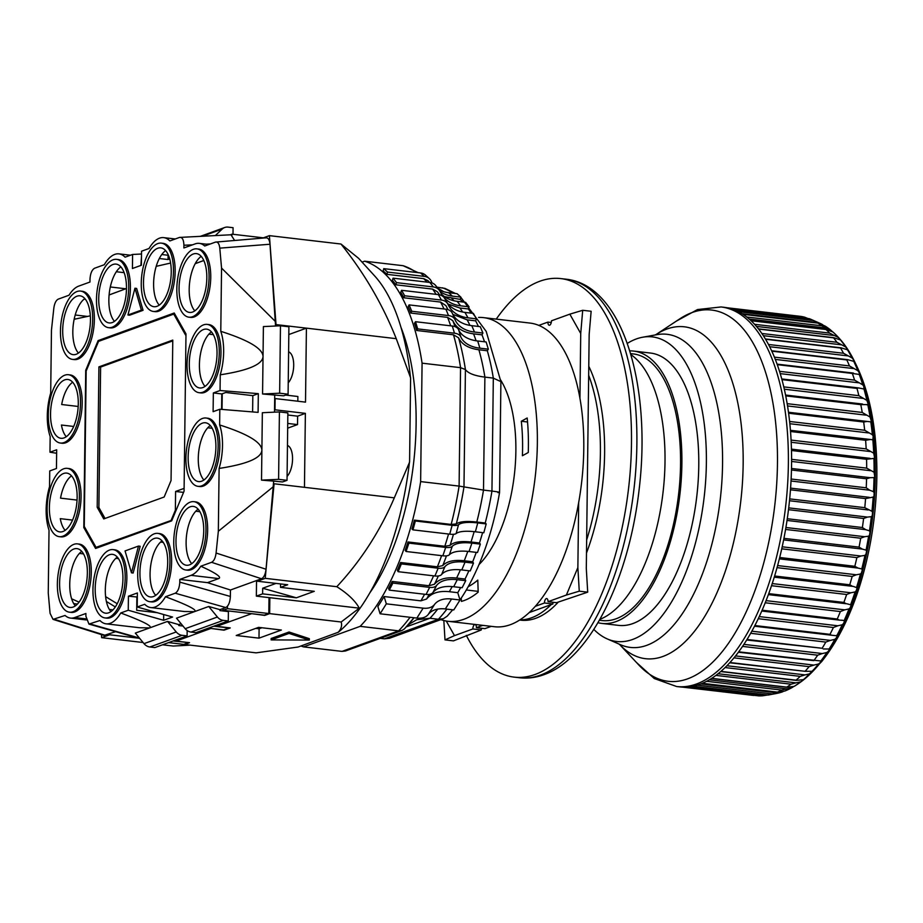 <?xml version="1.0" encoding="UTF-8"?>
<svg xmlns="http://www.w3.org/2000/svg" width="923" height="923" viewBox="0 0 923 923"><rect width="100%" height="100%" fill="white"/><g stroke="black" fill="none" stroke-linecap="round" stroke-linejoin="round"><path stroke-width="1.38" d="M72.663 382.226A29.617 13.533 -83.3 0 0 61.679 404.516L78.19 406.455M50.534 413.908A29.617 13.533 96.7 0 1 67.852 379.468A29.617 13.533 96.7 0 1 78.282 403.847A29.617 13.533 96.7 0 1 60.964 438.298A29.617 13.533 96.7 0 1 50.534 413.908M71.509 475.853A29.617 13.533 -83.3 0 0 60.537 498.143L77.047 500.081M49.38 507.546A29.617 13.533 96.7 0 1 66.71 473.095A29.617 13.533 96.7 0 1 77.14 497.474A29.617 13.533 96.7 0 1 59.822 531.925A29.617 13.533 96.7 0 1 49.38 507.546M210.271 425.526A29.617 13.533 -83.3 0 0 198.272 458.396A29.617 13.533 -83.3 0 0 203.891 480.018M188.142 457.208A29.617 13.533 96.7 0 1 205.46 422.769A29.617 13.533 96.7 0 1 215.89 447.147A29.617 13.533 96.7 0 1 198.572 481.598A29.617 13.533 96.7 0 1 188.142 457.208M211.413 331.888A29.617 13.533 -83.3 0 0 199.414 364.77A29.617 13.533 -83.3 0 0 205.033 386.391M189.284 363.581A29.617 13.533 96.7 0 1 206.602 329.13A29.617 13.533 96.7 0 1 217.032 353.521A29.617 13.533 96.7 0 1 199.714 387.972A29.617 13.533 96.7 0 1 189.284 363.581M62.695 330.272A29.617 13.533 96.7 0 1 80.013 295.822A29.617 13.533 96.7 0 1 90.442 320.2A29.617 13.533 96.7 0 1 73.125 354.651A29.617 13.533 96.7 0 1 62.695 330.272M84.824 298.579A29.617 13.533 -83.3 0 0 72.825 331.449A29.617 13.533 -83.3 0 0 78.443 353.082M98.726 298.556A29.617 13.533 96.7 0 1 116.044 264.105A29.617 13.533 96.7 0 1 126.474 288.484A29.617 13.533 96.7 0 1 109.156 322.935A29.617 13.533 96.7 0 1 98.726 298.556M120.855 266.862A29.617 13.533 -83.3 0 0 108.856 299.744A29.617 13.533 -83.3 0 0 114.475 321.366M143.492 282.323A29.617 13.533 96.7 0 1 160.81 247.872A29.617 13.533 96.7 0 1 171.24 272.25A29.617 13.533 96.7 0 1 153.922 306.701A29.617 13.533 96.7 0 1 143.492 282.323M165.621 250.629A29.617 13.533 -83.3 0 0 153.61 283.499A29.617 13.533 -83.3 0 0 159.241 305.132M179.062 288.057A29.617 13.533 96.7 0 1 196.391 253.606A29.617 13.533 96.7 0 1 206.821 277.996A29.617 13.533 96.7 0 1 189.503 312.436A29.617 13.533 96.7 0 1 179.062 288.057M201.191 256.363A29.617 13.533 -83.3 0 0 189.192 289.245A29.617 13.533 -83.3 0 0 194.811 310.866M59.603 583.071A29.617 13.533 96.7 0 1 76.921 548.62A29.617 13.533 96.7 0 1 87.35 572.998A29.617 13.533 96.7 0 1 70.033 607.449A29.617 13.533 96.7 0 1 59.603 583.071M81.732 551.377A29.617 13.533 -83.3 0 0 69.733 584.259A29.617 13.533 -83.3 0 0 75.351 605.88M95.184 588.805A29.617 13.533 96.7 0 1 112.502 554.354A29.617 13.533 96.7 0 1 122.932 578.744A29.617 13.533 96.7 0 1 105.614 613.195A29.617 13.533 96.7 0 1 95.184 588.805M117.313 557.111A29.617 13.533 -83.3 0 0 105.314 589.993A29.617 13.533 -83.3 0 0 110.933 611.614M139.938 572.572A29.617 13.533 96.7 0 1 157.256 538.121A29.617 13.533 96.7 0 1 167.698 562.499A29.617 13.533 96.7 0 1 150.368 596.95A29.617 13.533 96.7 0 1 139.938 572.572M162.067 540.878A29.617 13.533 -83.3 0 0 150.068 573.76A29.617 13.533 -83.3 0 0 155.687 595.381M175.981 540.855A29.617 13.533 96.7 0 1 193.299 506.404A29.617 13.533 96.7 0 1 203.729 530.794A29.617 13.533 96.7 0 1 186.411 565.245A29.617 13.533 96.7 0 1 175.981 540.855M198.11 509.161A29.617 13.533 -83.3 0 0 186.111 542.043A29.617 13.533 -83.3 0 0 191.73 563.665M187.046 364.389A34.393 15.726 -83.3 0 0 199.16 392.713A34.393 15.726 -83.3 0 0 219.27 352.701A34.393 15.726 -83.3 0 0 207.156 324.388A34.393 15.726 -83.3 0 0 187.046 364.389M199.16 392.713L200.845 392.91A34.393 15.726 -83.3 0 0 220.966 352.898A34.393 15.726 -83.3 0 0 208.852 324.584L207.156 324.388M141.254 283.13A34.393 15.726 -83.3 0 0 153.368 311.443A34.393 15.726 -83.3 0 0 173.478 271.443A34.393 15.726 -83.3 0 0 161.363 243.13A34.393 15.726 -83.3 0 0 141.254 283.13M153.368 311.443L155.052 311.639A34.393 15.726 -83.3 0 0 175.162 271.639A34.393 15.726 -83.3 0 0 163.048 243.326L161.363 243.13M60.456 331.08A34.393 15.726 -83.3 0 0 72.571 359.393A34.393 15.726 -83.3 0 0 92.681 319.393A34.393 15.726 -83.3 0 0 80.566 291.08A34.393 15.726 -83.3 0 0 60.456 331.08M72.571 359.393L74.255 359.589A34.393 15.726 -83.3 0 0 94.365 319.589A34.393 15.726 -83.3 0 0 82.251 291.276L80.566 291.08M47.142 508.354A34.393 15.726 -83.3 0 0 59.257 536.667A34.393 15.726 -83.3 0 0 79.378 496.666A34.393 15.726 -83.3 0 0 67.264 468.353A34.393 15.726 -83.3 0 0 47.142 508.354M59.257 536.667L60.953 536.863A34.393 15.726 -83.3 0 0 81.062 496.862A34.393 15.726 -83.3 0 0 68.948 468.549L67.264 468.353M92.946 589.612A34.393 15.726 -83.3 0 0 105.06 617.937A34.393 15.726 -83.3 0 0 125.17 577.925A34.393 15.726 -83.3 0 0 113.056 549.612A34.393 15.726 -83.3 0 0 92.946 589.612M105.06 617.937L106.745 618.133A34.393 15.726 -83.3 0 0 126.855 578.121A34.393 15.726 -83.3 0 0 114.74 549.808L113.056 549.612M173.743 541.663A34.393 15.726 -83.3 0 0 185.858 569.987A34.393 15.726 -83.3 0 0 205.967 529.975A34.393 15.726 -83.3 0 0 193.853 501.662A34.393 15.726 -83.3 0 0 173.743 541.663M185.858 569.987L187.542 570.183A34.393 15.726 -83.3 0 0 207.652 530.171A34.393 15.726 -83.3 0 0 195.538 501.858L193.853 501.662M137.319 597.019L128.424 596.2L128.251 610.241L120.74 612.976A40.127 18.345 96.7 0 1 106.076 623.821A40.127 18.345 96.7 0 1 99.949 620.51L88.943 624.098L85.885 616.195L85.908 613.483L74.682 617.556A40.127 18.345 96.7 0 1 70.506 618.087A40.127 18.345 96.7 0 1 65.072 615.456L53.038 619.379L50.061 613.31L48.25 592.958L49.023 530.125A40.127 18.345 96.7 0 1 46.15 509.531A40.127 18.345 96.7 0 1 49.554 486.652L49.738 470.938L56.453 468.503L56.684 449.778L49.969 452.212L50.165 436.498A40.127 18.345 96.7 0 1 47.292 415.892A40.127 18.345 96.7 0 1 50.696 393.025L51.457 330.192L53.811 308.305C54.48 303.379 55.98 300.31 58.311 299.11L68.983 295.233A40.127 18.345 96.7 0 1 78.732 286.107L89.958 282.034L89.993 279.334C90.35 273.52 91.885 269.828 94.584 268.235L104.299 264.716A40.127 18.345 96.7 0 1 118.952 253.86A40.127 18.345 96.7 0 1 125.078 257.182L132.6 254.46L141.519 254.01M137.7 573.379A34.393 15.726 -83.3 0 0 149.814 601.704A34.393 15.726 -83.3 0 0 169.936 561.692A34.393 15.726 -83.3 0 0 157.821 533.379A34.393 15.726 -83.3 0 0 137.7 573.379M149.814 601.704L151.51 601.9A34.393 15.726 -83.3 0 0 171.62 561.888A34.393 15.726 -83.3 0 0 159.506 533.575L157.821 533.379M57.364 583.878A34.393 15.726 -83.3 0 0 69.479 612.191A34.393 15.726 -83.3 0 0 89.589 572.191A34.393 15.726 -83.3 0 0 77.474 543.878A34.393 15.726 -83.3 0 0 57.364 583.878M69.479 612.191L71.163 612.399A34.393 15.726 -83.3 0 0 91.285 572.387A34.393 15.726 -83.3 0 0 79.17 544.074L77.474 543.878M48.296 414.727A34.393 15.726 -83.3 0 0 60.41 443.04A34.393 15.726 -83.3 0 0 80.52 403.039A34.393 15.726 -83.3 0 0 68.406 374.715A34.393 15.726 -83.3 0 0 48.296 414.727M60.41 443.04L62.095 443.236A34.393 15.726 -83.3 0 0 82.205 403.236A34.393 15.726 -83.3 0 0 70.09 374.911L68.406 374.715M96.488 299.364A34.393 15.726 -83.3 0 0 108.602 327.677A34.393 15.726 -83.3 0 0 128.712 287.676A34.393 15.726 -83.3 0 0 116.598 259.363A34.393 15.726 -83.3 0 0 96.488 299.364M108.602 327.677L110.299 327.884A34.393 15.726 -83.3 0 0 130.408 287.872A34.393 15.726 -83.3 0 0 118.294 259.559L116.598 259.363M176.824 288.864A34.393 15.726 -83.3 0 0 188.938 317.189A34.393 15.726 -83.3 0 0 209.059 277.177A34.393 15.726 -83.3 0 0 196.945 248.864A34.393 15.726 -83.3 0 0 176.824 288.864M188.938 317.189L190.634 317.385A34.393 15.726 -83.3 0 0 210.744 277.373A34.393 15.726 -83.3 0 0 198.63 249.06L196.945 248.864M185.904 458.027A34.393 15.726 -83.3 0 0 198.018 486.34A34.393 15.726 -83.3 0 0 218.128 446.34A34.393 15.726 -83.3 0 0 206.014 418.015A34.393 15.726 -83.3 0 0 185.904 458.027M198.018 486.34L199.703 486.536A34.393 15.726 -83.3 0 0 219.812 446.536A34.393 15.726 -83.3 0 0 207.698 418.211L206.014 418.015M252.614 411.923L252.821 395.644L225.812 392.483L221.785 393.936L221.589 409.385M136.858 597.193L136.696 610.299L157.302 612.71M72.559 520.099L60.283 518.657A29.617 13.533 -83.3 0 0 65.141 530.356M73.702 426.461L61.426 425.03A29.617 13.533 -83.3 0 0 66.283 436.717M141.484 256.432L140.919 265.42M200.672 256.756L201.618 256.859M161.779 254.517L168.448 255.29M169.705 258.936L168.032 259.536L159.321 258.521M116.333 271.743L124.144 272.654M175.255 238.976L163.717 237.626A40.127 18.345 96.7 0 0 149.064 248.483L141.554 251.206L141.381 265.247L132.427 268.501L132.6 254.46M125.678 288.772L110.31 286.972M84.062 299.156L85.424 299.306M75.201 314.997L87.477 316.427M74.267 318.747L75.836 318.931M73.725 603.607L77.463 604.046M109.341 609.411L112.998 609.838M128.424 596.2L137.377 592.958L137.204 606.999L172.578 617.049L163.625 620.291L163.694 614.522M163.717 237.626A40.127 18.345 96.7 0 1 169.844 240.949L179.558 237.419C182.246 237.038 183.7 239.657 183.919 245.264L183.885 247.964L195.111 243.891A40.127 18.345 96.7 0 1 199.299 243.372A40.127 18.345 96.7 0 1 204.721 246.003L215.474 242.103C217.805 241.63 219.236 243.637 219.789 248.137L221.555 268.085L220.782 331.322A40.127 18.345 96.7 0 1 220.251 374.807L220.055 390.521L258.325 393.648L258.094 412.373L219.824 409.247L213.109 411.681L213.34 392.956L221.785 393.936M86.45 370.342L85.724 370.261L98.126 340.599L100.065 340.829M98.126 340.599L174.216 313.001L185.984 333.895L184.069 491.198L171.678 520.86L95.588 548.458L83.808 527.564L84.962 527.691M83.808 527.564L85.724 370.261M219.824 409.247L219.639 424.961A40.127 18.345 96.7 0 1 219.109 468.434L218.336 531.267L216.086 553.027C215.428 558 213.928 561.092 211.575 562.315L200.81 566.214A40.127 18.345 96.7 0 1 191.061 575.341L179.835 579.413L179.8 582.125C179.443 587.939 177.92 591.631 175.208 593.212L165.494 596.731A40.127 18.345 96.7 0 1 150.841 607.588L184.265 611.499L194.407 611.672L176.501 618.168L185.188 628.701A9.553 8.284 70.1 0 0 191.049 632.059L223.274 620.371L228.281 620.948L228.396 611.591L219.951 610.599L219.962 609.665L225.777 607.553C228.489 605.973 230.023 602.281 230.369 596.466L230.45 590.016L261.509 578.756C263.897 577.498 265.409 574.325 266.032 569.226L273.67 481.125L282.553 481.944L287.03 480.329L287.861 412.916L279.415 411.923L278.596 479.337L261.521 480.133L273.67 481.125M120.74 612.976C143.457 621.467 153.103 626.44 149.653 627.905L167.559 621.41L178.785 624.606L181.116 623.752M178.785 624.606L178.774 625.54L182.985 626.025M88.943 624.098L139.8 638.531M53.038 619.379L104.057 635.416L115.583 631.678M234.58 240.442L230.992 234.777L179.558 237.419M275.562 326.015L269.989 244.237C269.481 239.565 268.039 237.465 265.662 237.938M262.57 393.994L279.646 393.198L280.465 325.784L288.911 326.777L288.091 394.19L283.615 395.805L262.57 393.994L263.032 356.543C262.582 364.4 248.322 370.481 220.251 374.807M274.512 412.154L274.719 394.986M168.078 255.256L168.032 259.536M133.154 573.021L140.169 546.266L138.485 546.07L125.055 550.939L131.47 572.825L133.154 573.021M220.055 390.521L213.34 392.956M215.474 242.103L266.251 237.811M150.841 607.588A40.127 18.345 96.7 0 1 144.715 604.277L137.204 606.999M143.053 310.313L136.639 288.426L134.954 288.23L127.939 314.997L141.369 310.116L143.053 310.313L129.624 315.193L127.939 314.997M56.638 453.274L49.969 452.212M163.625 620.291L128.251 610.241M258.325 393.648L252.821 395.644M54.376 619.333L105.407 635.37M269.989 244.237L219.789 248.137M221.555 268.085L275.619 321.712M219.639 424.961C247.549 433.845 261.636 442.255 261.89 450.17L262.351 412.719L279.415 411.923M216.086 553.027L266.032 569.226M273.6 486.456L218.336 531.267M200.81 566.214C216.005 573.137 221.958 577.256 218.682 578.583L207.479 582.644L230.45 590.016M261.509 578.756L211.575 562.315M131.47 572.825L138.485 546.07M179.835 579.413L207.479 582.644M261.521 480.133L261.89 450.17C261.44 458.027 247.179 464.119 219.109 468.434M280.465 325.784L263.401 326.58L263.032 356.543C262.778 348.617 248.691 340.218 220.782 331.322M187.161 630.547L187.104 635.889L154.868 647.577L149.861 646.988A9.553 8.284 -109.9 0 1 144.011 643.643L135.323 633.097L149.653 627.905L139.5 627.732L106.076 623.821M219.962 609.665L208.736 606.48L194.407 611.672C197.857 610.207 188.223 605.234 165.494 596.731M141.369 310.116L134.954 288.23M223.274 620.371A9.553 8.284 -109.9 0 1 217.413 617.014L185.188 628.701M208.736 606.48L217.413 617.014M191.049 632.059L196.045 632.636L228.281 620.948M187.104 635.889L182.096 635.301A9.553 8.284 -109.9 0 1 176.235 631.955L167.559 621.41M215.371 235.55L222.155 229.089L202.622 236.173M200.51 236.276L224.704 227.508A9.553 8.284 70.1 0 1 228.073 227.116L233.081 227.704L233 234.28M224.704 227.508A9.553 8.284 70.1 0 0 222.155 229.089M279.646 393.198L288.091 394.19M287.03 480.329L278.596 479.337M618.595 625.379A137.1 62.672 96.7 0 0 698.769 465.919A137.1 62.672 96.7 0 0 650.473 353.048A137.1 62.672 96.7 0 1 698.169 481.16A137.1 62.672 96.7 0 1 632.89 623.567A137.1 62.672 96.7 0 1 618.595 625.379L601.715 623.406A137.1 62.672 96.7 0 1 597.931 622.702M629.751 350.878A137.1 62.672 96.7 0 1 633.593 351.063A137.1 62.672 96.7 0 1 681.289 479.175A137.1 62.672 96.7 0 1 616.01 621.594A137.1 62.672 96.7 0 1 601.715 623.406M630.582 353.601L633.259 353.913A134.227 61.356 96.7 0 1 679.963 479.349A134.227 61.356 96.7 0 1 616.045 618.791A134.227 61.356 96.7 0 1 602.05 620.556L599.362 620.244M630.87 354.605A137.1 62.672 96.7 0 1 663.014 492.547A137.1 62.672 96.7 0 1 599.881 619.345M466.334 635.382A200.637 91.712 -83.3 0 0 514.146 677.124A200.637 91.712 -83.3 0 0 535.075 674.471A200.637 91.712 -83.3 0 0 630.605 466.057A200.637 91.712 -83.3 0 0 560.803 278.584A200.637 91.712 -83.3 0 0 539.874 281.227A200.637 91.712 -83.3 0 0 496.251 319.116M468.215 586.659A121.34 55.461 -83.3 0 0 477.791 580.094L478.183 592.139A133.754 61.137 96.7 0 1 464.131 600.538A133.754 61.137 96.7 0 1 461.385 601.404L461.281 598.081M440.871 619.621A152.86 69.871 -83.3 0 0 447.967 621.283A152.86 69.871 -83.3 0 0 463.911 619.264A152.86 69.871 -83.3 0 0 536.69 460.473A152.86 69.871 -83.3 0 0 483.514 317.627A152.86 69.871 -83.3 0 0 478.576 317.431M447.967 621.283L494.382 626.717A152.86 69.871 -83.3 0 0 510.327 624.698A152.86 69.871 -83.3 0 0 583.117 465.907A152.86 69.871 -83.3 0 0 529.929 323.062L483.514 317.627M500.612 379.964A106.999 48.907 96.7 0 1 501.374 381.211A106.999 48.907 96.7 0 1 480.029 563.549A106.999 48.907 96.7 0 1 479.002 564.588M527.171 418.004L521.31 421.257A121.34 55.461 -83.3 0 1 522.406 455.731L528.268 452.512A133.754 61.137 96.7 0 0 527.171 418.004M479.083 564.391A105.095 48.042 -83.3 0 0 480.745 562.788M501.904 382.11A105.095 48.042 -83.3 0 0 500.647 380.172M466.311 589.982L478.16 591.366M527.541 421.996L521.31 421.257M593.812 629.382A153.345 70.09 -83.3 0 0 607.288 638.935L620.694 644.796A157.637 72.052 -83.3 0 0 722.559 464.084A157.637 72.052 -83.3 0 0 657.003 334.645L642.604 337.241A153.345 70.09 -83.3 0 0 627.282 343.425M607.288 638.935A153.345 70.09 -83.3 0 0 706.372 463.15A153.345 70.09 -83.3 0 0 642.604 337.241M619.714 644.623L639.097 665.298A186.884 85.424 -83.3 0 0 729.032 642.489A186.884 85.424 -83.3 0 0 777.454 463.934A186.884 85.424 -83.3 0 0 679.64 318.943L655.999 334.576A167.051 76.355 96.7 0 1 743.153 464.373A167.051 76.355 96.7 0 1 700.003 623.786A167.051 76.355 96.7 0 1 619.714 644.635M721.071 306.955A191.073 87.339 -83.3 0 1 788.369 464.269A191.073 87.339 -83.3 0 1 676.64 686.527L679.836 686.897A191.073 87.339 -83.3 0 0 791.565 464.65A191.073 87.339 -83.3 0 0 724.267 307.336L721.071 306.955L697.5 309.563L676.305 321.146M729.77 662.795L805.087 671.309A191.003 87.304 -83.3 0 0 809.113 666.648L813.89 665.091L735.619 655.93M738.469 652.238L813.821 660.637A191.003 87.304 -83.3 0 0 817.686 655.192L822.358 653.553L743.973 644.369M738.435 311.686L813.348 320.466L822.624 324.642A188.338 86.093 -83.3 0 0 819.451 323.096L811.271 319.485A191.003 87.304 -83.3 0 0 809.39 318.7L734.512 309.92M746.765 639.997L822.151 648.269A191.003 87.304 -83.3 0 0 825.808 642.085L830.388 640.4L751.899 631.205M746.719 317.004L821.712 325.784L830.804 330.157A188.338 86.093 -83.3 0 0 824.931 325.969L817.905 323.05L742.888 314.27M754.576 626.209L831.496 635.209L829.996 634.343A191.003 87.304 -83.3 0 0 833.4 627.502L837.865 625.782L759.317 616.587M754.553 324.296L829.581 333.088L838.499 337.61A188.338 86.093 -83.3 0 0 834.473 333.411A188.338 86.093 -83.3 0 0 832.984 332.026L826.108 329.419L750.907 320.616M842.537 620.291L839.203 620.094L837.265 618.998A191.003 87.304 -83.3 0 0 840.368 611.568L844.73 609.849L766.136 600.642M761.833 333.491L836.884 342.271L845.618 346.921A188.338 86.093 -83.3 0 0 840.53 339.999L833.838 337.703L758.429 328.865M846.299 603.746L843.864 602.431A191.003 87.304 -83.3 0 0 846.645 594.493L850.902 592.785L772.263 583.578M768.467 344.475L843.518 353.267L852.079 357.974A188.338 86.093 -83.3 0 0 847.464 349.805L841.026 347.809L765.34 338.949M852.425 586.324L774.293 577.175L852.702 586.359L849.748 584.79A191.003 87.304 -83.3 0 0 852.171 576.437L856.313 574.775L777.651 565.568M774.374 357.132L849.437 365.923L857.813 370.665A188.338 86.093 -83.3 0 0 853.729 361.32L847.579 359.647L771.582 350.752M779.393 558.876L858.067 568.083L854.825 566.295A191.003 87.304 -83.3 0 0 856.867 557.607L860.905 556.015L782.219 546.808M854.571 380.114L862.751 384.856A188.338 86.093 -83.3 0 0 859.255 374.438L852.333 373.446A191.003 87.304 -83.3 0 1 854.571 380.114L779.485 371.323M783.662 539.897L862.347 549.104L859.059 547.131A191.003 87.304 -83.3 0 0 860.686 538.224L864.62 536.713L785.923 527.506M783.765 386.887L858.84 395.679L866.859 400.374A188.338 86.093 -83.3 0 0 863.974 389.01L863.755 388.987M787.042 520.445L865.739 529.664L862.382 527.529A191.003 87.304 -83.3 0 0 863.605 518.472L867.435 517.088L788.727 507.869M787.146 403.663L862.232 412.454L870.077 417.058A188.338 86.093 -83.3 0 0 867.839 404.874L866.501 404.747M865.566 498.593A191.003 87.304 -83.3 0 1 864.782 507.673L871.958 511.284A188.338 86.093 -83.3 0 0 873.17 497.093L865.566 498.593L790.469 489.801M789.592 421.465L864.678 430.256L872.362 434.733A188.338 86.093 -83.3 0 0 870.804 421.857L866.178 421.315M791.034 481.01L869.731 490.217L866.224 487.817A191.003 87.304 -83.3 0 0 866.559 478.783L870.193 477.687L791.507 468.469M791.08 440.098L866.166 448.89L873.712 453.205A188.338 86.093 -83.3 0 0 872.835 439.763L790.434 430.326L868.255 439.44M873.712 453.205L874.6 457.716L873.908 458.408L866.57 459.285A191.003 87.304 -83.3 0 1 866.685 468.146L874.093 472.253L874.762 476.787A187.554 85.735 96.7 0 1 874.162 492.94L873.966 496.193A187.554 85.735 96.7 0 1 872.57 512.461L872.212 515.726A187.554 85.735 96.7 0 1 870.043 531.913L869.535 535.155A187.554 85.735 96.7 0 1 866.605 551.112L865.936 554.285A187.554 85.735 96.7 0 1 862.29 569.814L861.482 572.883A187.554 85.735 96.7 0 1 857.144 587.836L856.209 590.766A187.554 85.735 96.7 0 1 851.237 604.969L850.175 607.738A187.554 85.735 96.7 0 1 844.626 621.029L843.449 623.602A187.554 85.735 96.7 0 1 837.38 635.843L836.111 638.185A187.554 85.735 96.7 0 1 829.581 649.25L828.231 651.338A187.554 85.735 96.7 0 1 821.308 661.087L819.889 662.91A187.554 85.735 96.7 0 1 812.667 671.24L811.19 672.775A187.554 85.735 96.7 0 1 803.748 679.605L802.225 680.816A187.554 85.735 96.7 0 1 798.937 683.262A187.554 85.735 96.7 0 1 794.634 686.066L794.08 686.389A188.338 86.093 -83.3 0 0 800.714 681.797L795.972 682.847L718.163 673.744M798.937 683.262L799.756 682.685A186.838 85.401 -83.3 0 0 803.218 680.113A186.838 85.401 -83.3 0 0 875.316 475.403A186.838 85.401 -83.3 0 0 842.745 342.433A186.838 85.401 -83.3 0 0 839.976 339.133L839.307 338.372A187.554 85.735 96.7 0 1 839.768 338.891L840.53 339.999M753.872 695.469L682.547 687.127L753.883 695.469M758.821 695.884L684.405 687.174L758.821 695.884A191.003 87.304 -83.3 0 0 763.033 695.746L768.155 694.881M783.904 691.131L782.3 691.938A188.338 86.093 -83.3 0 1 776.093 693.554L768.017 695.042L693.115 686.274M693.185 686.262L768.074 695.019A191.003 87.304 -83.3 0 0 772.343 693.946L777.42 692.896L700.915 683.943M782.3 691.938L777.42 692.896M702.334 683.366L777.408 692.158L784.85 691.015A188.338 86.093 -83.3 0 0 791.542 687.866L786.731 688.87L709.372 679.813M702.449 683.32L777.431 692.1A191.003 87.304 -83.3 0 0 781.712 690.081L786.731 688.87M711.598 678.451L786.858 687.254L794.08 686.389M793.099 686.966L791.542 687.866M711.76 678.347L786.788 687.127A191.003 87.304 -83.3 0 0 791.034 684.197L795.972 682.847M802.225 680.816L800.714 681.797M720.782 671.563L796.272 680.401L803.748 679.605M720.99 671.39L796.041 680.17A191.003 87.304 -83.3 0 0 800.206 676.363L805.064 674.898L726.978 665.748M803.218 679.79A188.338 86.093 -83.3 0 0 809.725 673.825L805.064 674.898M811.19 672.775L809.725 673.825M730.024 662.529L805.087 671.309L812.171 671.298A188.338 86.093 -83.3 0 0 818.482 664.018L813.89 665.091M800.472 316.347L726.955 307.74L800.483 316.347A191.003 87.304 -83.3 0 1 804.591 317.166L807.948 318.516M819.889 662.91L818.482 664.018M738.746 651.846L820.835 660.995A188.338 86.093 -83.3 0 0 826.87 652.492L822.358 653.553M813.348 320.466A191.003 87.304 -83.3 0 0 811.271 319.485M828.231 651.338L826.87 652.492M823.247 648.95L829.108 649.019A188.338 86.093 -83.3 0 0 834.819 639.362L830.388 640.4M821.712 325.784A191.003 87.304 -83.3 0 0 817.94 323.108L742.98 314.328M836.111 638.185L834.819 639.362M830.804 330.157L832.131 331.369M831.496 635.209L837.38 635.843M836.469 635.416L836.919 635.474A188.338 86.093 -83.3 0 0 842.214 624.79L837.865 625.782M829.581 333.088A191.003 87.304 -83.3 0 0 826.05 329.511L751.034 320.731M843.449 623.602L842.214 624.79M838.499 337.61L839.768 338.891M834.473 333.411L835.35 334.253A187.554 85.735 96.7 0 1 839.307 338.372M842.861 620.325L844.626 621.029M836.884 342.271A191.003 87.304 -83.3 0 0 833.619 337.853L758.579 329.061M844.164 620.533A188.338 86.093 -83.3 0 0 849.01 608.926L844.73 609.849M850.175 607.738L849.01 608.926M845.618 346.921L847.937 350.002A187.554 85.735 96.7 0 1 853.21 359.37L854.213 361.389A187.554 85.735 96.7 0 1 858.886 372.084L859.751 374.369A187.554 85.735 96.7 0 1 863.766 386.287L863.974 389.01L858.517 387.925L856.994 388.41A191.003 87.304 -83.3 0 1 858.84 395.679M840.991 340.333A187.554 85.735 96.7 0 1 846.818 348.259M847.049 603.815L851.237 604.969M843.518 353.267A191.003 87.304 -83.3 0 0 840.576 348.029L765.513 339.237M850.764 604.346A188.338 86.093 -83.3 0 0 855.102 591.943L850.902 592.785M856.209 590.766L855.102 591.943M852.079 357.974L853.21 359.37M857.144 587.836L853.44 586.44M849.437 365.923A191.003 87.304 -83.3 0 0 846.829 359.935L771.766 351.155M856.659 587.086A188.338 86.093 -83.3 0 0 860.444 574.025L856.313 574.775M861.482 572.883L860.444 574.025M857.813 370.665L858.886 372.084M858.067 568.083L861.77 568.949L862.29 569.814M861.77 568.949A188.338 86.093 -83.3 0 0 864.966 555.381L860.905 556.015M865.936 554.285L864.966 555.381M862.751 384.856L863.766 386.287M862.347 549.104L866.062 550.131L866.605 551.112M866.062 550.131A188.338 86.093 -83.3 0 0 868.612 536.194L864.62 536.713M869.535 535.155L868.612 536.194M866.859 400.374L868.393 404.528L860.79 404.655A191.003 87.304 -83.3 0 1 862.232 412.454M864.505 388.802A187.554 85.735 96.7 0 1 867.805 401.817M865.739 529.664L869.466 530.84L870.043 531.913M869.466 530.84A188.338 86.093 -83.3 0 0 871.358 516.695L867.435 517.088M872.212 515.726L871.358 516.695M870.077 417.058L871.393 421.384L870.804 421.857M868.393 404.528A187.554 85.735 96.7 0 1 870.954 418.5M871.958 511.284L872.57 512.461M867.066 421.453L863.674 422.007A191.003 87.304 -83.3 0 1 864.678 430.256M873.966 496.193L873.17 497.093M872.362 434.733L873.193 436.141L872.835 439.763M871.393 421.384A187.554 85.735 96.7 0 1 873.193 436.141M869.731 490.217L873.504 491.682L874.162 492.94M869.685 439.613L865.612 440.283A191.003 87.304 -83.3 0 1 866.166 448.89M873.504 491.682A188.338 86.093 -83.3 0 0 874.023 477.595L870.193 477.687M874.762 476.787L874.023 477.595M873.47 439.175A187.554 85.735 96.7 0 1 874.473 454.566M874.093 472.253A188.338 86.093 -83.3 0 0 873.908 458.408M874.796 473.568A187.554 85.735 -83.3 0 0 874.6 457.716M519.649 620.048L520.814 620.187A143.307 65.51 -83.3 0 0 558.38 601.992M586.497 553.015A143.307 65.51 -83.3 0 0 604.611 453.493A143.307 65.51 -83.3 0 0 588.782 366.304M588.666 375.326A143.307 65.51 96.7 0 1 600.4 453.008A143.307 65.51 96.7 0 1 586.659 539.92M551.193 604.6A143.307 65.51 96.7 0 1 519.891 619.898M384.383 638.843L389.529 638.243L443.352 618.722L438.39 619.264L384.383 638.843L380.241 638.358M452.708 609.803L447.182 616.183L443.352 618.722M436.937 287.168L444.909 288.38L455.443 293.491M487.332 350.763A178.658 81.662 96.7 0 1 493.32 378.107L491.947 491.082L483.502 490.09L484.887 377.115C474.549 375.799 468.053 373.284 465.423 369.546A192.411 87.95 -83.3 0 0 458.569 337.795L453.481 334.795L416.7 330.492L417.704 328.9L454.485 333.203A11.941 7.361 -17.1 0 1 460.831 336.941L458.627 329.753A35.824 22.094 162.9 0 0 477.687 340.991L486.133 341.983L488.336 349.171L487.332 350.763L478.899 349.782A178.658 81.662 96.7 0 1 484.887 377.115L493.32 378.107L500.901 381.672L499.574 492.444C494.855 520.214 487.459 545.481 477.422 568.233L477.029 568.972A172.924 79.043 -83.3 0 1 462.688 595.9L460 599.973M485.233 523.029L476.787 522.037C466.461 520.895 459.631 521.53 456.297 523.941L451.174 524.426L414.392 520.122L415.35 520.999L452.132 525.302A11.941 3.3 15.2 0 0 458.546 524.702A35.824 9.899 -164.8 0 1 477.756 522.926L486.202 523.906L485.233 523.029A178.658 81.662 96.7 0 0 491.947 491.082C499.251 492.005 501.247 492.513 497.924 492.617M408.174 624.813L416.711 619.714L429.956 618.272L438.39 619.264A178.658 81.662 96.7 0 0 446.882 609.122M481.991 334.841L473.557 333.861C463.219 332.476 456.297 328.08 452.801 320.673L447.609 317.385L410.827 313.07A195.861 89.519 -83.3 0 0 408.162 306.701L409.085 304.89L445.867 309.193A11.941 8.238 -22.7 0 1 452.351 313.312A35.824 24.725 157.3 0 0 471.815 325.669L480.248 326.661L482.914 333.041L481.991 334.841A178.658 81.662 96.7 0 1 484.529 341.798M447.147 302.79A35.824 26.998 150.6 0 0 464.938 312.389L473.384 313.382L476.464 318.85L475.633 320.846L467.188 319.854L452.847 314.351M441.332 293.929A35.824 28.855 142.4 0 0 457.173 301.336L465.607 302.329L469.069 306.817L468.342 308.963L459.896 307.982L448.197 304.129M438.921 289.73A35.824 30.286 132.2 0 0 448.624 292.695L457.07 293.687L460.842 297.114L460.231 299.387L444.494 296.629M434.502 604.484A19.106 12.241 -147.9 0 1 423.115 608.153L386.333 603.838L384.095 596.535A195.861 89.519 -83.3 0 1 377.865 606.48L380.103 613.783L416.884 618.087A19.106 12.241 32.1 0 0 428.272 614.43L434.502 604.484A28.659 18.368 -147.9 0 1 451.566 599.004L460.012 599.985L457.762 592.681L449.328 591.689C438.956 590.639 431.364 593.074 426.564 599.015A192.411 87.95 -83.3 0 0 429.183 594.412M460.012 599.985L453.781 609.93L445.336 608.949A28.659 18.368 -147.9 0 0 428.272 614.43M392.875 583.071L389.275 590.12L388.595 588.482A195.861 89.519 -83.3 0 0 392.194 581.444L392.875 583.071L429.656 587.374A11.941 6.703 27.1 0 0 436.567 585.459A35.824 20.098 -152.9 0 1 457.277 579.69L465.723 580.682L465.042 579.044L456.597 578.052C446.236 576.979 438.875 579.033 434.502 584.213A192.411 87.95 -83.3 0 0 438.344 575.987M465.723 580.682L462.123 587.72L453.689 586.74A35.824 20.098 -152.9 0 0 432.968 592.497L436.567 585.459M401.378 563.907L398.136 571.683L397.351 570.276A195.861 89.519 -83.3 0 0 400.594 562.511L401.378 563.907L438.16 568.222A11.941 5.642 22.7 0 0 444.886 566.699A35.824 16.937 -157.3 0 1 465.042 562.165L473.476 563.145L472.691 561.749L464.246 560.757C453.897 559.661 446.732 561.276 442.752 565.603A192.411 87.95 -83.3 0 0 446.467 555.854M473.476 563.145L470.234 570.922L461.788 569.929A35.824 16.937 -157.3 0 0 441.632 574.475L444.886 566.699M408.912 543.116L406.074 551.493L405.185 550.35A195.861 89.519 -83.3 0 0 408.024 541.963L408.912 543.116L445.694 547.42A11.941 4.511 18.8 0 0 452.247 546.347A35.824 13.522 -161.2 0 1 471.895 543.139L480.341 544.132L479.452 542.978L471.007 541.997C460.669 540.878 453.689 542.02 450.055 545.412A192.411 87.95 -83.3 0 0 453.458 534.302M480.341 544.132L477.491 552.508L469.057 551.527A35.824 13.522 -161.2 0 0 449.397 554.735L452.247 546.347M486.202 523.906L483.802 532.767L475.357 531.786A35.824 9.899 15.2 0 0 456.135 533.563L458.546 524.702M458.569 337.795C461.742 344.394 468.526 348.386 478.899 349.782M460.831 336.941A35.824 22.094 162.9 0 0 479.891 348.179L488.336 349.171M410.827 313.07L411.75 311.27L448.532 315.574A11.941 8.238 -22.7 0 1 455.016 319.693A35.824 24.725 157.3 0 0 474.48 332.049L482.914 333.041M447.967 309.655A192.411 87.95 -83.3 0 0 445.924 305.628L440.606 302.075L403.824 297.771L404.655 295.775L441.436 300.079A11.941 8.999 -29.4 0 1 447.782 303.932A11.941 8.999 -29.4 0 1 448.082 304.532A35.824 26.998 150.6 0 0 448.982 306.321A35.824 26.998 150.6 0 0 468.019 317.858L476.464 318.85M444.505 298.117A35.824 28.855 142.4 0 0 460.623 305.825L469.069 306.817M448.624 292.695L452.408 296.121L460.842 297.114M476.787 522.037A178.658 81.662 96.7 0 0 483.502 490.09L463.981 486.906L465.423 369.546L460.554 367.666L459.1 486.098L463.981 486.906A192.411 87.95 -83.3 0 1 456.297 523.941M342.006 651.396L345.433 650.992L401.943 630.49L398.621 630.859L360.155 626.348L303.54 646.885L342.006 651.396L398.621 630.859A195.861 89.519 96.7 0 0 410.054 617.291M404.897 628.332A192.411 87.95 -83.3 0 0 414 617.752L404.424 628.886L401.943 630.49M362.058 262.12L364.62 261.197L403.086 265.697L418.2 272.677M429.703 282.45L427.903 280.615L423.692 278.642L386.91 274.339A195.861 89.519 -83.3 0 0 383.126 270.912L383.749 268.639L420.53 272.943A11.941 10.095 -47.8 0 1 425.549 275.181L429.333 278.619A11.941 10.095 -47.8 0 1 431.329 281.319A35.824 30.286 -47.8 0 0 432.229 283.049M400.963 327.319A175.07 80.024 96.7 0 1 369.892 592.785A175.07 80.024 96.7 0 0 416.1 424.292A175.07 80.024 96.7 0 0 400.963 327.319M303.54 646.885A195.861 89.519 96.7 0 1 301.002 645.996M364.62 261.197A195.861 89.519 96.7 0 1 422.076 363.166L460.554 367.666A195.861 89.519 96.7 0 0 453.481 334.795M416.7 330.492A195.861 89.519 -83.3 0 0 414.496 323.292L415.5 321.712L417.704 328.9M403.824 297.771A195.861 89.519 -83.3 0 0 400.744 292.291L401.574 290.307L438.356 294.61A11.941 8.999 -29.4 0 1 444.701 298.452L447.782 303.932M439.533 294.818L437.433 291.795L432.599 289.095L395.817 284.792A195.861 89.519 -83.3 0 0 392.356 280.304L393.083 278.158L429.864 282.461A11.941 9.622 -37.6 0 1 435.771 285.645L439.233 290.134A11.941 9.622 -37.6 0 1 440.156 291.668A35.824 28.855 142.4 0 0 442.925 296.283A35.824 28.855 142.4 0 0 443.178 296.606M458.627 329.753A11.941 7.361 162.9 0 0 452.282 326.015L415.5 321.712M452.408 296.121A35.824 30.286 -47.8 0 1 440.133 291.622M383.749 268.639L387.522 272.077L424.303 276.381A11.941 10.095 -47.8 0 1 429.333 278.619M386.91 274.339L387.522 272.077M422.076 363.166L420.634 481.598L459.1 486.098A195.861 89.519 96.7 0 1 451.174 524.426M420.634 481.598A195.861 89.519 96.7 0 1 360.155 626.348M384.095 596.535L420.876 600.85L426.564 599.015M392.194 581.444L428.976 585.747L434.502 584.213M400.594 562.511L437.375 566.814L442.752 565.603M408.024 541.963L444.805 546.278L450.055 545.412M415.35 520.999L412.95 529.86L411.981 528.983A195.861 89.519 -83.3 0 0 414.392 520.122M386.333 603.838L380.103 613.783M412.95 529.86L449.732 534.163A11.941 3.3 15.2 0 0 456.135 533.563M395.817 284.792L396.544 282.646L393.083 278.158M396.544 282.646L433.325 286.949A11.941 9.622 -37.6 0 1 439.233 290.134M404.655 295.775L401.574 290.307M445.924 305.628L447.978 309.655M411.75 311.27L409.085 304.89M406.074 551.493L442.855 555.796A11.941 4.511 18.8 0 0 449.397 554.735M398.136 571.683L434.918 575.987A11.941 5.642 22.7 0 0 441.632 574.475M389.275 590.12L426.057 594.424A11.941 6.703 27.1 0 0 432.968 592.497M579.932 398.401L580.729 333.503L582.701 310.29L591.135 311.27L589.162 334.484L586.301 568.556L587.709 592.162L556.477 602.684L548.043 601.692L566.387 595.035L577.867 567.576L578.663 502.666M535.363 606.296L544.455 602.996A3.819 1.742 96.7 0 1 546.289 598.6A3.819 1.742 96.7 0 1 546.693 598.554A3.819 1.742 96.7 0 1 548.043 601.692M491.244 626.348L484.863 628.655L476.418 627.675L482.798 625.356M446.271 621.041L454.485 635.624L472.841 628.967A3.819 1.742 96.7 0 1 474.676 624.571A3.819 1.742 96.7 0 1 475.08 624.525A3.819 1.742 96.7 0 1 476.418 627.675M580.729 333.503L569.826 314.155L551.469 320.8A3.819 1.742 96.7 0 1 549.231 325.254A3.819 1.742 96.7 0 1 547.893 322.104L538.79 325.404M587.709 592.162L579.263 591.182L577.867 567.576M579.263 591.182L566.387 595.035M553.096 602.292A3.819 1.742 -83.3 0 0 552.9 603.977L544.455 602.996M552.9 603.977L529.26 612.549M481.483 628.263A3.819 1.742 -83.3 0 0 481.287 629.959L472.841 628.967M481.287 629.959L453.424 640.874L444.99 639.881L454.485 635.624M444.99 639.881L443.836 620.521M551.273 322.496L547.893 322.104M582.701 310.29L569.826 314.155M288.599 351.813A16.718 7.638 96.7 0 1 293.699 365.393A16.718 7.638 96.7 0 1 288.23 382.803M287.457 445.44A16.718 7.638 96.7 0 1 292.556 459.019A16.718 7.638 96.7 0 1 287.076 476.43M410.481 377.842A195.618 89.416 -83.3 0 0 374.403 275.642L358.574 258.313L340.979 244.03C364.273 273.035 382.699 304.59 396.255 338.672L410.608 377.853L409.581 462.123L394.306 497.843L304.463 487.321L305.375 413.354L274.985 409.8L275.123 398.563L305.513 402.128L306.413 328.15L396.255 338.672M176.051 639.893L176.039 641.104L189.538 642.685L184.612 644.473L256.121 652.849L298.141 647.023L338.406 632.197A195.618 89.416 -83.3 0 0 409.466 462.111L409.581 462.123M394.306 497.843C380.022 531.256 360.847 560.872 336.803 586.705C347.879 593.754 355.378 600.919 359.301 608.176L341.164 621.998C342.271 625.506 341.256 628.967 338.13 632.382L338.406 632.197M258.994 638.151L281.365 630.028L258.578 627.363L236.207 635.486L258.994 638.151L259.098 628.782L261.936 627.755M309.32 640.077L309.332 638.67L289.049 632.001L271.143 638.497L271.131 639.904L309.32 640.077L289.037 633.409L271.131 639.904M256.536 580.555L256.352 596.131L269.851 597.712L269.654 613.622L264.739 615.41L251.229 613.622M216.778 625.125L216.767 626.336L251.229 613.83M216.767 626.336L230.265 627.917L224.001 630.19L210.502 628.39M176.039 641.104L210.502 628.609M269.654 613.622L341.164 621.998M190.288 645.142L173.224 646.042L162.552 644.796M288.818 334.541L306.413 328.15L276.023 324.596L269.412 235.642L340.979 244.03M269.412 235.642L262.617 238.111M297.817 401.228L297.875 396.498L285.645 395.067M305.375 413.354L297.633 416.169L287.838 415.015M297.633 416.169L297.529 424.592L287.676 428.168M336.803 586.705L265.224 578.329L274.085 483.767L304.463 487.321M269.851 597.712L359.301 608.176M256.352 596.131L262.617 593.858L296.375 597.804L314.281 591.32L280.523 587.363L287.676 584.767L257.298 581.213L265.224 578.329M255.74 628.39L259.098 628.782M289.049 632.001L289.037 633.409M101.426 634.586L101.657 637.666L143.077 642.512M101.657 637.666L109.595 634.782L138.335 638.151M213.328 334.657L208.921 334.138M297.529 424.592L287.734 423.438M212.186 428.284L207.767 427.764M257.298 581.213L257.309 580.267M280.523 587.363L280.557 583.936M276.023 583.405L262.686 588.239L296.375 597.804M262.617 593.858L262.686 588.239M163.233 542.401L160.59 542.089M223.008 608.557L222.985 610.311L264.336 615.156L268.812 613.53L269.008 597.608M156.172 595.023L154.949 594.458M188.246 642.535L173.074 640.977M115.825 558.323L118.479 558.634M117.221 603.734L105.614 596.639M109.606 633.847L109.595 634.782M79.413 553.431L83.52 553.904M79.055 602.165L71.636 598.808M222.039 409.42L222.224 393.775M74.152 319.289L90.339 315.816M109.099 294.979L126.474 288.518L109.099 294.933M156.206 266.343L170.593 263.055M195.572 263.02L196.587 263.136M203.775 260.471L195.226 263.643M199.887 511.7L195.791 511.215M222.985 610.311L227.462 608.684L268.812 613.53M227.462 608.684L227.485 606.226M115.329 606.942L106.387 601.473M188.246 642.754L183.769 644.381L168.597 642.604M185.973 335.049L184.104 488.602M174.909 314.235L173.755 314.097L185.535 334.991M97.988 547.581L96.038 547.362L84.27 526.456L86.162 371.034L98.553 341.372L173.755 314.097M171.966 520.168L96.038 547.362M176.097 510.281L175.37 510.2L171.24 520.087M183.562 492.397L175.601 491.463L175.37 510.2M183.654 488.544L175.601 491.463M232.019 234.996L232.031 234.165L263.378 237.834M195.191 263.701L203.798 260.505M230.277 234.811L232.031 234.165M208.436 628.148L223.608 629.924L228.973 627.975L213.801 626.198M97.203 507.315L98.911 366.881L172.774 340.091L171.055 480.537L164.167 497.012L103.745 518.934L97.203 507.315L98.888 507.523L105.049 518.461M172.763 340.899L100.607 367.077L98.911 366.881M100.607 367.077L98.888 507.523M218.682 578.583L191.061 575.341M86.047 618.883L74.682 617.556M90.235 624.029L139.373 638.012M225.777 607.553L175.208 593.212M144.011 643.643L176.235 631.955M210.375 243.949L206.106 244.168M192.515 244.837L183.919 245.264M179.8 582.125L230.369 596.466M149.861 646.988L182.096 635.301M566.191 279.208C622.794 285.276 651.8 385.514 639.085 489.894C628.909 578.652 590.293 658.584 543.843 674.725C535.778 677.667 527.679 678.67 519.545 677.759A200.637 91.712 -83.3 0 0 540.463 675.105A200.637 91.712 -83.3 0 0 636.005 466.692A200.637 91.712 -83.3 0 0 566.191 279.208L560.803 278.584M869.293 497.335L790.596 488.117M866.685 468.146L791.599 459.354M763.033 695.746L688.281 687M772.343 693.946L697.396 685.166M781.712 690.081L706.706 681.301M791.034 684.197L715.994 675.405M800.206 676.363L725.143 667.571M809.113 666.648L734.05 657.868M730.012 308.432L804.591 317.166M734.558 309.943L809.39 318.7M817.686 655.192L742.611 646.4M741.988 313.693L818.078 322.6M822.151 648.269L747.076 639.477M825.808 642.085L750.734 633.305M749.176 319.046L826.339 328.08M829.996 634.343L754.922 625.552M833.4 627.502L758.314 618.71M756.41 326.407L834.104 335.499M837.265 618.998L762.179 610.207M840.368 611.568L765.282 602.788M763.286 335.66L841.303 344.798M768.432 594.608L845.618 603.642M843.864 602.431L768.778 593.639M846.645 594.493L771.559 585.701M769.62 346.702L847.833 355.863M849.748 584.79L774.662 575.998M852.171 576.437L777.085 567.645M775.285 359.405L853.648 368.577M854.825 566.295L779.739 557.504M777.258 364.654L852.333 373.446M856.867 557.607L781.781 548.827M780.2 373.619L858.667 382.803M859.059 547.131L783.962 538.351M781.919 379.618L856.994 388.41M860.686 538.224L785.6 529.433M784.296 389.194L862.832 398.39M862.382 527.529L787.296 518.738M785.715 395.863L860.79 404.655M863.605 518.472L788.507 509.681M787.515 405.947L866.109 415.154M789.511 500.751L868.208 509.958M865.393 421.257L788.461 412.258L866.016 421.303M864.782 507.673L789.696 498.893M788.588 413.227L863.674 422.007M789.823 423.715L868.462 432.922M866.224 487.817L791.138 479.025M790.526 431.502L865.612 440.283M866.559 478.783L791.473 470.003M791.196 442.279L869.858 451.485M791.599 461.442L870.274 470.661M870.124 458.35L791.449 449.132M791.484 450.493L866.57 459.285M442.44 287.814A178.658 81.662 96.7 0 1 452.812 293.179M460.231 299.387A178.658 81.662 96.7 0 1 462.723 301.994M468.342 308.963A178.658 81.662 96.7 0 1 471.145 313.116M475.633 320.846A178.658 81.662 96.7 0 1 478.402 326.442M482.614 532.629A178.658 81.662 96.7 0 1 479.452 542.978M476.245 552.358A178.658 81.662 96.7 0 1 472.691 561.749M468.896 570.76A178.658 81.662 96.7 0 1 465.042 579.044M460.646 587.547A178.658 81.662 96.7 0 1 457.762 592.681M406.351 626.832L429.956 618.272A178.658 81.662 96.7 0 0 437.71 609.111M473.557 333.861A178.658 81.662 96.7 0 1 476.083 340.772M467.188 319.854A178.658 81.662 96.7 0 1 469.945 325.404M459.896 307.982A178.658 81.662 96.7 0 1 462.654 312.043M451.785 298.394A178.658 81.662 96.7 0 1 454.116 300.829M437.929 288.449A178.658 81.662 96.7 0 1 443.536 291.633M452.201 586.59A178.658 81.662 96.7 0 1 449.328 591.689M460.439 569.791A178.658 81.662 96.7 0 1 456.597 578.052M467.799 551.389A178.658 81.662 96.7 0 1 464.246 560.757M474.168 531.648A178.658 81.662 96.7 0 1 471.007 541.997M477.687 340.991L479.891 348.179M471.815 325.669L474.48 332.049M464.938 312.389L468.019 317.858M457.173 301.336L460.623 305.825M451.566 599.004L445.336 608.949M457.277 579.69L453.689 586.74M465.042 562.165L461.788 569.929M471.895 543.139L469.057 551.527M477.756 522.926L475.357 531.786M403.086 265.697A195.861 89.519 96.7 0 1 416.354 272.458M450.689 325.831A195.861 89.519 -83.3 0 0 447.609 317.385M444.032 308.986A195.861 89.519 -83.3 0 0 440.606 302.075M436.141 294.356A195.861 89.519 -83.3 0 0 432.599 289.095M427.014 282.126A195.861 89.519 -83.3 0 0 423.692 278.642M452.282 326.015L454.485 333.203M420.53 272.943L424.303 276.381M420.876 600.85A195.861 89.519 -83.3 0 0 424.592 594.25M428.976 585.747A195.861 89.519 -83.3 0 0 433.579 575.825M437.375 566.814A195.861 89.519 -83.3 0 0 441.609 555.658M444.805 546.278A195.861 89.519 -83.3 0 0 448.555 534.025M423.115 608.153L416.884 618.087M452.132 525.302L449.732 534.163M455.027 326.661A192.411 87.95 -83.3 0 0 452.801 320.673M429.864 282.461L433.325 286.949M438.356 294.61L441.436 300.079M455.016 319.693L452.351 313.312M445.867 309.193L448.532 315.574M445.694 547.42L442.855 555.796M438.16 568.222L434.918 575.987M429.656 587.374L426.057 594.424M208.898 244.491L199.299 243.372M130.501 255.209L118.952 253.86M86.22 619.933L70.506 618.087M650.473 353.048L633.593 351.063M519.545 677.759L514.146 677.124M619.795 644.704L618.768 643.954M676.64 686.527L654.303 678.543L636.362 662.379M842.745 342.433C866.028 374.242 877.404 419.065 876.85 476.926C876.227 516.442 870.066 554.192 858.378 590.143C848.837 619.045 836.573 642.893 821.562 661.71L803.218 680.113M656.103 334.53L654.926 335.014M761.821 611.038L839.065 620.071M768.421 594.631L846.126 603.723M777.062 364.124L853.429 373.065M781.735 378.938L858.517 387.925M785.542 395.032L862.659 404.055M500.901 381.672L486.202 331.403L460.796 297.264M414 617.752L406.731 626.209"/></g></svg>
